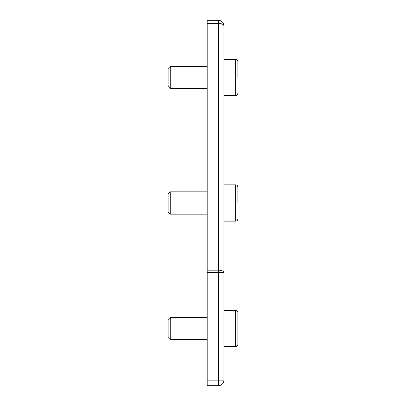 <?xml version="1.0" encoding="UTF-8"?>
<svg xmlns="http://www.w3.org/2000/svg" width="406" height="406" viewBox="0 0 406 406"><rect width="100%" height="100%" fill="white"/><g stroke="black" fill="none" stroke-linecap="round" stroke-linejoin="round"><path stroke-width="0.61" d="M207.182 272.654L207.182 270.163L218.342 270.163L218.342 23.386L207.182 23.386L207.182 20.3L218.342 20.3A5.577 5.577 0 0 1 223.919 25.877L223.919 380.123A5.577 5.577 0 0 1 218.342 385.7L207.182 385.7L207.182 380.123L218.342 380.123L218.342 272.654L207.182 272.654L207.182 380.123M207.182 23.386L207.182 270.163M223.919 25.877A5.577 5.577 0 0 0 218.342 20.3A5.577 5.577 0 0 1 223.919 25.877A5.577 2.497 -0 0 0 218.342 23.386L218.342 20.3L207.182 20.3M237.865 320.151L237.865 328.52M207.182 317.36L170.271 317.36L168.135 319.502L168.135 337.538L170.271 339.675L207.182 339.675M170.271 317.36L170.271 339.675M223.919 346.648L235.637 346.648L235.637 310.387L223.919 310.387M235.637 310.387C236.992 310.519 237.733 311.265 237.865 312.62C237.733 311.265 236.992 310.519 235.637 310.387C236.992 310.519 237.733 311.265 237.865 312.62L237.865 344.42C237.733 345.775 236.992 346.516 235.637 346.648C236.992 346.516 237.733 345.775 237.865 344.42C237.733 345.775 236.992 346.516 235.637 346.648M237.865 203L237.865 187.1C237.733 185.745 236.992 185.004 235.637 184.867L223.919 184.867M207.182 191.845L170.271 191.845L168.135 193.982L168.135 212.018L170.271 214.155L207.182 214.155M170.271 191.845L170.271 214.155M237.865 77.48L237.865 61.58C237.733 60.225 236.992 59.484 235.637 59.352L223.919 59.352M207.182 66.325L170.271 66.325L168.135 68.462L168.135 86.498L170.271 88.64L207.182 88.64M170.271 66.325L170.271 88.64M218.342 385.7L218.342 380.123L223.919 380.123M218.342 272.654L218.342 270.163A5.577 2.497 -0 0 1 223.919 272.654L218.342 272.654M235.637 184.867L235.637 221.133C236.992 220.996 237.733 220.255 237.865 218.9M235.637 59.352L235.637 95.613C236.992 95.481 237.733 94.735 237.865 93.38M223.919 221.133L235.637 221.133M223.919 95.613L235.637 95.613"/></g></svg>
